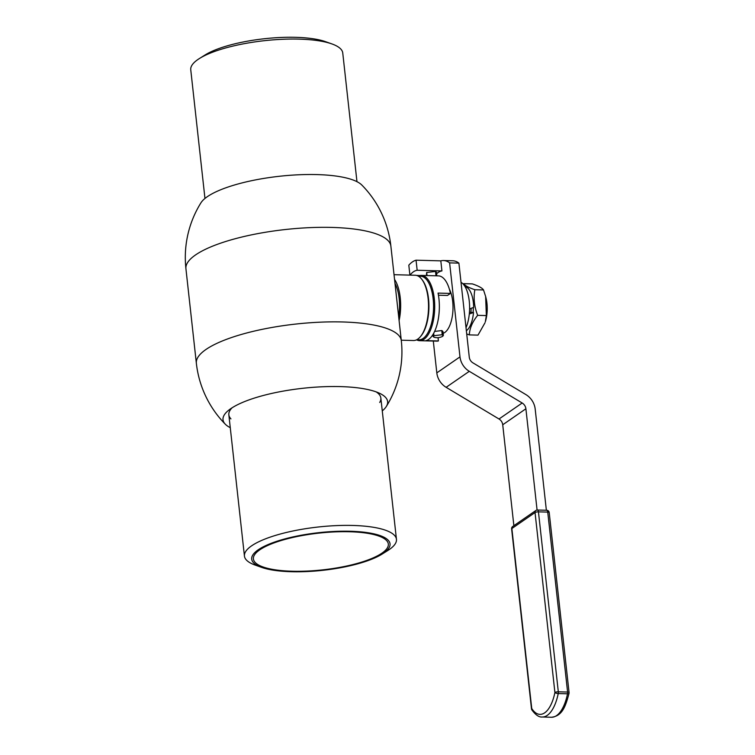 <?xml version="1.0" encoding="UTF-8"?>
<svg xmlns="http://www.w3.org/2000/svg" width="755" height="755" viewBox="0 0 755 755"><rect width="100%" height="100%" fill="white"/><g stroke="black" fill="none" stroke-linecap="round" stroke-linejoin="round"><path stroke-width="1.13" d="M379.699 402.462A76.463 20.81 173.7 0 0 376.188 391.902M232.059 407.813A76.463 20.81 173.7 0 0 230.936 418.883M185.928 268.723A103.095 28.048 173.7 0 1 285.324 229.529A103.095 28.048 173.7 0 1 390.873 246.092A103.095 103.095 0 0 0 361.881 185.088A82.814 22.537 173.7 0 0 279.444 176.274A82.814 22.537 173.7 0 0 200.915 202.859A103.095 103.095 0 0 0 185.928 268.723L196.357 363.259A103.095 103.095 0 0 0 225.358 424.263A82.814 22.537 173.7 0 0 230.266 427.67M382.266 410.89A82.814 22.537 173.7 0 0 386.315 406.492A82.814 22.537 173.7 0 0 379.623 393.317A82.814 22.537 173.7 0 0 302.849 388.287A82.814 22.537 173.7 0 0 229.02 409.946A82.814 22.537 173.7 0 0 225.358 424.263M416.59 339.825A32.644 14.166 -88.5 0 0 419.657 340.684L436.683 341.137A32.644 14.166 -88.5 0 0 437.607 341.1A32.644 14.166 -88.5 0 0 438.4 340.949L426.018 340.618A32.644 14.166 -88.5 0 0 438.051 293.091L450.433 293.421A32.644 14.166 -88.5 0 0 438.419 275.868L421.394 275.415A32.644 14.166 -88.5 0 0 418.279 276.122M398.659 316.609A30.068 13.043 -88.5 0 0 394.988 283.399M419.657 340.684A32.644 14.166 -88.5 0 0 420.582 340.647A32.644 14.166 -88.5 0 0 434.701 306.294A32.644 14.166 -88.5 0 0 421.394 275.415M438.447 295.224L447.479 295.46L450.433 293.421M438.042 337.664L438.4 340.949M399.093 320.582A32.644 14.166 -88.5 0 0 394.554 279.425M416.713 339.759L418.912 339.816A31.795 13.788 -88.5 0 0 433.568 306.313A31.795 13.788 -88.5 0 0 420.601 276.245L418.402 276.188M401.264 340.203L413.485 340.524A32.644 14.166 -88.5 0 0 414.41 340.477A32.644 14.166 -88.5 0 0 420.403 336.673A32.644 14.166 -88.5 0 0 428.529 306.124A32.644 14.166 -88.5 0 0 421.922 279.463A32.644 14.166 -88.5 0 0 415.222 275.254L394.025 274.688M420.403 336.673L421.007 335.947A31.795 13.788 -88.5 0 0 428.925 306.19A31.795 13.788 -88.5 0 0 422.498 280.228L421.922 279.463M204.964 198.461L190.751 69.753A76.463 20.81 -6.3 0 1 199.377 58.55A76.463 20.81 -6.3 0 1 213.193 51.982A76.463 20.81 -6.3 0 1 331.898 43.922A76.463 20.81 -6.3 0 1 342.751 52.973L356.964 181.681M199.377 58.55L205.011 55.011A69.592 18.932 -6.3 0 1 217.591 49.028A69.592 18.932 -6.3 0 1 325.622 41.695L331.898 43.922M382.19 554.047L387.825 550.508A76.463 20.81 173.7 0 0 396.45 539.306A76.463 20.81 173.7 0 0 359.776 525.773A76.463 20.81 173.7 0 0 282.106 533.54A76.463 20.81 173.7 0 0 244.441 556.086A76.463 20.81 173.7 0 0 255.303 565.136L261.579 567.364A69.592 18.932 173.7 0 0 285.069 571.441A69.592 18.932 173.7 0 0 382.19 554.047A69.592 18.932 173.7 0 0 318.789 532.671A69.592 18.932 173.7 0 0 261.579 567.364M355.784 532.03A67.874 18.469 -6.3 0 1 388.325 544.044A67.874 18.469 -6.3 0 1 322.895 569.846A67.874 18.469 -6.3 0 1 253.406 558.936A67.874 18.469 -6.3 0 1 286.834 538.928A67.874 18.469 -6.3 0 1 355.784 532.03M442.977 331.634L442.1 330.69M442.213 334.71A10.844 10.41 -175.9 0 0 442.524 334.559A10.985 4.115 90.4 0 1 442.336 334.984A10.985 10.561 -175.6 0 0 442.911 334.673A10.844 4.086 -90.1 0 1 442.808 334.899L442.619 336.324A11.344 11.344 0 0 1 434.097 337.259L433.153 336.588L433.464 336.022A10.844 4.766 76.2 0 1 433.294 335.833A10.985 10.494 -31 0 0 433.908 335.994A10.985 4.804 75.7 0 1 433.596 335.635A10.844 10.344 149.7 0 0 433.936 335.711L442.213 334.71L441.769 330.558L434.616 331.417M443.157 333.295A24.915 10.806 -88.5 0 0 444.827 332.455A24.915 10.806 -88.5 0 0 452.698 313.382A24.915 10.806 -88.5 0 0 449.404 289.25M466.363 330.737A22.593 9.806 91.5 0 0 473.489 312.495L469.299 313.995M465.089 286.683A22.593 9.806 91.5 0 1 473.668 307.379L469.601 308.927M473.489 312.495L469.44 312.277M485.625 296.46L485.965 297.791A21.735 9.428 91.5 0 1 486.871 314.495A21.735 9.428 91.5 0 1 485.323 321.781L486.352 315.571L485.625 296.46L483.521 289.948C482.247 287.995 478.519 285.975 472.337 283.889L463.655 283.654C464.938 285.607 468.666 287.636 474.848 289.722C473.338 298.197 474.282 306.728 477.67 315.335C472.432 321.79 469.648 328.312 469.317 334.89L466.713 333.955M483.521 289.948L474.848 289.722M486.352 315.571L477.67 315.335M469.317 334.89L477.99 335.126L485.021 322.734M463.268 284.154L463.655 283.654M473.3 307.521A21.735 9.428 91.5 0 1 473.121 312.419M470.931 311.975A16.667 7.229 -88.5 0 0 471.101 308.351M546.365 510.257L535.182 409.021A17.186 14.76 55.4 0 0 525.876 394.582L472.998 362.9A6.87 5.908 -124.6 0 1 469.27 357.124L458.898 263.118L449.612 262.872L459.984 356.879A17.186 14.76 55.4 0 0 469.299 371.318L522.177 403A6.87 5.908 -124.6 0 1 525.895 408.776L537.079 510.04M433.304 341.052L436.815 372.876A17.186 14.76 55.4 0 0 446.13 387.315L499.008 418.997A6.87 5.908 -124.6 0 1 502.726 424.772L513.872 525.688M436.588 273.791A37.807 16.393 91.5 0 1 441.93 270.922L440.816 260.852L416.052 260.192A48.112 20.866 -88.5 0 0 408.814 265.194L409.908 275.113M449.612 262.872A48.112 20.866 -88.5 0 0 443.468 260.532A48.112 20.866 -88.5 0 0 440.816 260.852M458.898 263.118A48.112 20.866 -88.5 0 0 452.755 260.777L443.468 260.532M420.044 275.528L416.562 275.433M410.031 275.113A37.807 16.393 91.5 0 1 417.166 270.262L416.052 260.192M441.93 270.922L417.166 270.262M461.012 282.304A27.491 11.929 91.5 0 1 466.024 327.698M436.069 275.811L435.559 271.441A10.957 10.542 4.4 0 0 435.541 271.432L435.871 272.8M442.808 334.899L442.874 336.173M426.415 275.547L426.66 272.508A10.957 10.476 149 0 1 426.679 272.498A10.929 10.419 -30.3 0 0 426.679 272.498L426.924 272.347M427.047 275.566L426.688 272.489L427.009 275.566L426.66 272.508L435.522 271.423A10.929 10.485 4.1 0 0 435.522 271.423L435.456 271.404M433.936 335.711L433.663 333.314M435.984 275.801L435.522 271.423L436.022 275.801M390.873 246.092L401.311 340.628A103.095 28.048 173.7 0 0 295.752 324.065A103.095 28.048 173.7 0 0 196.357 363.259M551.49 717.25L542.203 717.005A38.345 16.629 -88.5 0 0 558.238 693.562A2.576 1.114 -88.5 0 0 558.313 691.806L538.447 511.852A2.576 1.114 -88.5 0 0 537.428 510.021L546.714 510.267A2.576 1.114 -88.5 0 1 547.734 512.098L567.6 692.052L558.313 691.806A2.576 0.698 -6.3 0 0 554.906 692.495L535.04 512.541L511.871 528.528L531.737 708.492A35.768 15.515 -88.5 0 0 554.906 692.495A2.576 0.878 -168.4 0 0 558.238 693.562L567.524 693.807A38.345 16.629 91.5 0 1 551.49 717.25C562.418 715.995 565.589 706.265 569.043 693.326A2.576 0.878 -168.4 0 1 567.524 693.807A2.576 1.114 -88.5 0 0 567.6 692.052A2.576 0.698 -6.3 0 1 569.072 692.524L549.206 512.56A2.576 2.576 0 0 0 546.714 510.267M549.206 512.56A2.576 0.698 -6.3 0 0 547.734 512.098L538.447 511.852A2.576 0.698 173.7 0 0 535.04 512.541A2.576 2.218 -124.6 0 1 535.899 510.474L512.73 526.471A2.576 2.576 0 0 0 511.626 528.877A2.576 0.698 -6.3 0 1 511.871 528.528A2.576 2.218 -124.6 0 1 512.73 526.471M502.726 424.772L525.895 408.776M499.008 418.997L522.177 403M446.13 387.315L469.299 371.318M436.815 372.876L459.984 356.879M531.643 709.039A2.576 0.698 -6.3 0 1 531.492 708.832A2.576 0.698 -6.3 0 1 531.737 708.492A2.576 1.954 147.4 0 0 531.888 709.936A2.576 2.576 0 0 1 531.492 708.832L511.626 528.877M386.315 406.492A103.095 103.095 0 0 0 401.311 340.628M396.45 539.306L380.85 398.036M244.441 556.086L228.85 414.816M569.043 693.326A2.576 2.576 0 0 0 569.072 692.524M542.203 717.005C539.089 717.363 535.654 715.013 531.888 709.936M537.428 510.021A2.576 2.576 0 0 0 535.899 510.474M436.399 272.083L436.815 275.83M442.968 331.577L443.393 335.456M432.926 334.578L433.153 336.588"/></g></svg>
